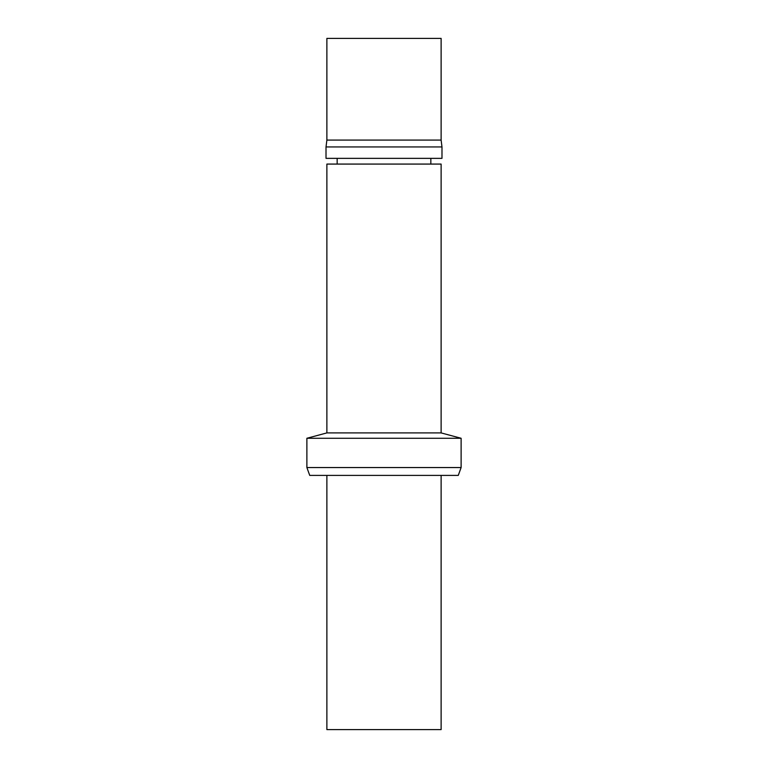 <?xml version="1.0" encoding="UTF-8"?>
<svg xmlns="http://www.w3.org/2000/svg" width="768" height="768" viewBox="0 0 768 768"><rect width="100%" height="100%" fill="white"/><g stroke="black" fill="none" stroke-linecap="round" stroke-linejoin="round"><path stroke-width="0.58" stroke-dasharray="3.84 2.88" d="M458.266 475.402L309.734 475.402M384 475.402L441.12 475.402L384 475.402M461.117 467.549L306.883 467.549M461.117 438.269L306.883 438.269M441.12 432.912L326.88 432.912M441.12 164.074L326.88 164.074M384 164.074L430.838 164.074L384 164.074M384 158.362L430.838 158.362L384 158.362M441.984 158.362L326.016 158.362M441.984 146.938L326.016 146.938M441.12 140.083L326.88 140.083M441.12 38.4L326.88 38.4M441.12 729.6L326.88 729.6"/><path stroke-width="1.15" d="M384 475.402L458.266 475.402L461.117 467.549L306.883 467.549L309.734 475.402L384 475.402M326.88 432.912L441.12 432.912L441.12 164.074L326.88 164.074L326.88 432.912L306.883 438.269L461.117 438.269L461.117 467.549M384 158.362L441.984 158.362L441.984 146.938L326.016 146.938L326.016 158.362L384 158.362M441.12 140.083L441.12 38.4L326.88 38.4L326.88 140.083L441.12 140.083L441.984 146.938M326.88 475.402L326.88 729.6L441.12 729.6L441.12 475.402M306.883 438.269L306.883 467.549M441.12 432.912L461.117 438.269M337.162 158.362L337.162 164.074M430.838 158.362L430.838 164.074M326.88 140.083L326.016 146.938"/></g></svg>
